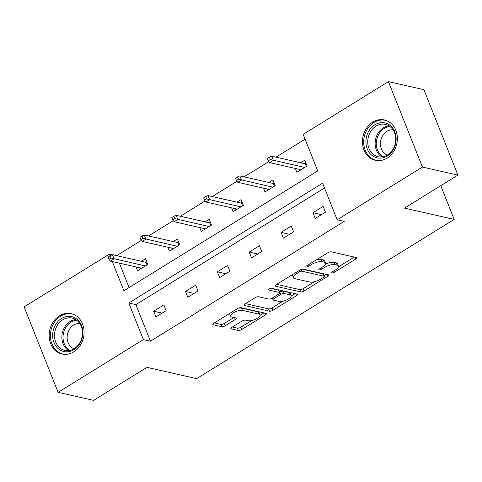 <?xml version="1.0" encoding="UTF-8"?>
<svg xmlns="http://www.w3.org/2000/svg" width="482" height="482" viewBox="0 0 482 482"><rect width="100%" height="100%" fill="white"/><g stroke="black" fill="none" stroke-linecap="round" stroke-linejoin="round"><path stroke-width="0.72" d="M332.014 272.896A1.82 0.633 158.3 0 0 334.388 272.252L355.686 259.081A2.603 0.91 158.3 0 0 356.71 257.804A2.603 0.91 158.3 0 0 356.3 257.527L331.224 251.833A2.603 0.91 158.3 0 0 327.826 252.755L306.528 265.925A1.82 0.633 158.3 0 0 305.811 266.817A1.82 0.633 158.3 0 0 306.1 267.016A1.82 0.633 158.3 0 0 308.48 266.365L311.233 264.666A8.327 2.904 158.3 0 1 322.109 261.708L324.199 262.184A8.327 2.904 158.3 0 1 325.519 263.07A8.327 2.904 158.3 0 1 322.241 267.161L319.482 268.866A1.82 0.633 158.3 0 0 318.765 269.763A1.82 0.633 158.3 0 0 319.054 269.956A1.82 0.633 158.3 0 0 321.434 269.311L324.193 267.606A8.327 2.904 158.3 0 1 335.062 264.648L337.153 265.124A8.327 2.904 158.3 0 1 338.472 266.01A8.327 2.904 158.3 0 1 335.195 270.101L332.441 271.806A1.82 0.633 158.3 0 0 331.724 272.704A1.82 0.633 158.3 0 0 332.014 272.896M59.461 315.812A20.678 17.286 102.8 0 1 71.203 313.655A20.678 17.286 102.8 0 1 84.037 330.622A20.678 17.286 102.8 0 1 73.794 351.83A20.678 17.286 102.8 0 1 62.045 353.987A20.678 17.286 102.8 0 1 49.212 337.02A20.678 17.286 102.8 0 1 59.461 315.812M372.731 122.115A20.678 17.286 102.8 0 1 384.473 119.958A20.678 17.286 102.8 0 1 397.307 136.924A20.678 17.286 102.8 0 1 387.064 158.132A20.678 17.286 102.8 0 1 375.315 160.289A20.678 17.286 102.8 0 1 362.482 143.323A20.678 17.286 102.8 0 1 372.731 122.115M231.908 327.314A2.603 0.91 158.3 0 0 230.884 328.591A2.603 0.91 158.3 0 0 231.3 328.869L238.331 330.465A2.603 0.91 158.3 0 0 241.729 329.543L265.383 314.915A2.603 0.91 158.3 0 0 266.407 313.637A2.603 0.91 158.3 0 0 265.998 313.36L240.922 307.667A2.603 0.91 158.3 0 0 237.524 308.588L213.869 323.217A2.603 0.91 158.3 0 0 212.845 324.494A2.603 0.91 158.3 0 0 213.255 324.772L221.756 326.7A2.603 0.91 158.3 0 0 225.154 325.778L235.276 319.518A2.603 0.91 158.3 0 0 236.3 318.241A2.603 0.91 158.3 0 0 235.885 317.963L231.673 317.005A6.959 2.428 158.3 0 1 230.565 316.264A6.959 2.428 158.3 0 1 234.656 312.095A6.959 2.428 158.3 0 1 242.398 310.378L258.906 314.125A6.959 2.428 158.3 0 1 260.009 314.867A6.959 2.428 158.3 0 1 255.918 319.036A6.959 2.428 158.3 0 1 248.182 320.753L245.428 320.132A2.603 0.91 158.3 0 0 242.03 321.054L231.908 327.314M112.294 261.545L123.922 290.767L317.728 170.941L303.166 134.345L388.426 81.627L423.907 89.682L457.9 175.111L404.494 208.128L454.171 219.406L196.65 378.629L146.98 367.35L93.574 400.373L58.093 392.318L24.1 306.889L109.36 254.171L109.998 255.773M457.9 175.111L422.419 167.055L337.159 219.774L322.597 183.178L128.79 303.003L143.359 339.599L58.093 392.318M324.513 187.992L135.888 304.618L150.45 341.208L344.256 221.383L337.159 219.774M150.45 341.208L143.359 339.599M300.672 291.917A2.603 0.91 158.3 0 0 304.07 290.995L327.724 276.373A2.603 0.91 158.3 0 0 328.748 275.095A2.603 0.91 158.3 0 0 328.338 274.818L303.262 269.125A2.603 0.91 158.3 0 0 299.864 270.047L276.21 284.669A2.603 0.91 158.3 0 0 275.186 285.947A2.603 0.91 158.3 0 0 275.596 286.224L300.672 291.917L299.756 289.61A2.603 0.91 158.3 0 0 303.154 288.688L314.469 281.687M296.557 295.647L272.902 310.269A2.603 0.91 158.3 0 1 269.504 311.191L244.428 305.498A2.603 0.91 158.3 0 1 244.013 305.22A2.603 0.91 158.3 0 1 245.037 303.943L255.165 297.683A2.603 0.91 158.3 0 1 258.557 296.761L268.727 299.069A2.603 0.91 158.3 0 0 272.125 298.147L278.843 293.996A2.603 0.91 158.3 0 0 279.867 292.719A2.603 0.91 158.3 0 0 279.452 292.441L268.866 290.037A1.82 0.633 158.3 0 1 268.576 289.845A1.82 0.633 158.3 0 1 269.649 288.748A1.82 0.633 158.3 0 1 271.673 288.302L297.165 294.086A2.603 0.91 158.3 0 1 297.581 294.363A2.603 0.91 158.3 0 1 296.557 295.647L295.815 293.779M388.426 81.627L422.419 167.055M454.171 219.406L440.759 185.709M167.893 247.242L169.423 251.086L179.635 244.772L177.34 239L173.201 241.554M231.613 207.844L233.137 211.688L243.35 205.374L241.054 199.602L236.915 202.163M295.327 168.447L296.858 172.291L307.064 165.983L304.769 160.211L300.635 162.765M305.082 139.159L275.957 157.162M268.872 161.548L244.103 176.864M237.011 181.244L212.243 196.56M205.157 200.94L180.388 216.255M173.297 220.642L148.528 235.957M141.437 240.337L116.668 255.653M119.391 263.16L129.104 287.567M263.467 188.149L264.998 191.993L275.21 185.678L272.914 179.907L268.775 182.461M199.753 227.54L201.283 231.384L211.496 225.076L209.194 219.304L205.061 221.859M136.038 266.938L137.569 270.782L147.775 264.467L145.48 258.695L141.34 261.256M112.149 254.809L109.36 254.171M135.888 304.618L128.79 303.003M153.644 311.185L163.856 304.871L166.151 310.643L155.939 316.957L153.644 311.185L162.151 313.119M185.504 291.49L195.716 285.175L198.012 290.947L187.799 297.261L185.504 291.49L194.011 293.424M217.358 271.794L227.57 265.48L229.866 271.252L219.659 277.566L217.358 271.794L225.871 273.722M249.218 252.092L259.43 245.778L261.726 251.55L251.514 257.864L249.218 252.092L257.725 254.026M281.078 232.396L291.291 226.082L293.586 231.854L283.374 238.168L281.078 232.396L289.586 234.324M312.932 212.701L323.145 206.386L325.44 212.158L315.234 218.473L312.932 212.701L321.446 214.629M338.472 266.01L337.557 263.702A8.327 2.904 158.3 0 0 336.231 262.817L337.153 265.124M325.44 264.136A8.327 2.904 158.3 0 1 334.147 262.341L336.231 262.817M325.519 263.07L324.603 260.762A8.327 2.904 158.3 0 0 323.277 259.876L324.199 262.184M316.505 259.756A8.327 2.904 158.3 0 1 321.187 259.4L323.277 259.876M338.478 266.841L354.288 257.069M276.692 284.374L299.756 289.61M324.037 275.776L326.326 274.36M323.567 277.295A1.82 0.633 158.3 0 0 324.284 276.397A1.82 0.633 158.3 0 0 323.994 276.204L301.985 271.203A1.82 0.633 158.3 0 0 299.611 271.854L296.701 273.649A8.327 2.904 158.3 0 0 293.424 277.74A8.327 2.904 158.3 0 0 294.743 278.626L309.787 282.042A8.327 2.904 158.3 0 0 320.663 279.09L323.567 277.295M324.284 276.397L323.368 274.089A1.82 0.633 158.3 0 0 323.079 273.897L323.994 276.204M302.184 269.149L323.079 273.897M292.496 274.601A8.327 2.904 158.3 0 0 292.502 275.433L293.424 277.74M295.153 293.634L291.158 296.105M282.82 301.262L271.981 307.962L272.902 310.269M245.519 303.648L268.582 308.884A2.603 0.91 158.3 0 0 271.981 307.962M279.867 292.719L278.945 290.405A2.603 0.91 158.3 0 0 278.536 290.128L270.727 288.357M279.283 301.467A6.959 2.428 158.3 0 0 287.019 299.744A6.959 2.428 158.3 0 0 291.11 295.574A6.959 2.428 158.3 0 0 290.007 294.833L284.187 293.514A2.603 0.91 158.3 0 0 280.789 294.436L274.077 298.593A2.603 0.91 158.3 0 0 273.053 299.87A2.603 0.91 158.3 0 0 273.463 300.147L279.283 301.467M291.11 295.574L290.194 293.267A6.959 2.428 158.3 0 0 289.086 292.526L290.007 294.833M279.68 292.249L279.873 292.128A2.603 0.91 158.3 0 1 283.271 291.206L289.086 292.526M260.009 314.867L259.093 312.559A6.959 2.428 158.3 0 0 257.984 311.818L258.906 314.125M238.247 308.209A6.959 2.428 158.3 0 1 241.476 308.064L257.984 311.818M229.595 313.493A6.959 2.428 158.3 0 0 229.649 313.957L230.565 316.264M214.351 322.922L220.834 324.392A2.603 0.91 158.3 0 0 224.232 323.47L233.878 317.505M232.39 327.013L237.415 328.158A2.603 0.91 158.3 0 0 240.813 327.236L251.568 320.584M260.063 315.33L263.985 312.902M299.738 170.514L299.274 169.345M304.576 163.663L305.835 162.886M269.414 157.21L267.371 158.47L268.293 160.777L270.336 159.518L269.414 157.21L271.709 156.198L273.36 160.355L269.685 162.627L300.991 169.736M270.336 159.518L304.666 167.465M306.317 166.441L305.275 163.82L305.889 163.03M271.709 156.198L305.275 163.82M269.685 162.627L268.293 160.777M267.878 190.209L267.414 189.04M272.722 183.359L273.975 182.582M237.554 176.906L235.511 178.171L236.433 180.479L238.476 179.214L237.554 176.906L239.849 175.894L241.506 180.051L237.831 182.323L269.137 189.432M238.476 179.214L272.812 187.161M274.457 186.142L273.415 183.515L274.035 182.726M239.849 175.894L273.415 183.515M237.831 182.323L236.433 180.479M236.017 209.911L235.553 208.742M240.861 203.055L242.121 202.277M205.7 196.602L203.657 197.867L204.573 200.175L206.615 198.915L205.7 196.602L207.995 195.596L209.646 199.753L205.971 202.024L237.277 209.134M206.615 198.915L240.952 206.856M242.603 205.838L241.554 203.217L242.175 202.422M207.995 195.596L241.554 203.217M205.971 202.024L204.573 200.175M389.866 125.212A17.894 14.96 102.8 0 1 393.294 149.619A17.894 14.96 102.8 0 1 372.194 155.553A17.894 14.96 102.8 0 1 368.766 131.146A17.894 14.96 102.8 0 1 389.866 125.212M373.556 154.595A16.569 13.851 -77.2 0 0 378.069 156.704A16.569 13.851 -77.2 0 0 394.372 146.45A16.569 13.851 -77.2 0 0 389.92 126.495A16.569 13.851 -77.2 0 0 385.407 124.386A16.569 13.851 -77.2 0 0 369.104 134.641A16.569 13.851 -77.2 0 0 373.556 154.595M387.293 155.09A13.05 10.905 102.8 0 1 384.991 153.806A13.05 10.905 102.8 0 1 381.22 138.828A13.05 10.905 102.8 0 1 393.029 129.821M386.6 120.621A20.545 17.177 -77.2 0 0 385.582 120.343A20.545 17.177 -77.2 0 0 365.362 133.062A20.545 17.177 -77.2 0 0 370.887 157.801A20.545 17.177 -77.2 0 0 376.478 160.422A20.545 17.177 -77.2 0 0 377.52 160.614M76.596 318.903A17.894 14.96 102.8 0 1 80.024 343.311A17.894 14.96 102.8 0 1 58.925 349.251A17.894 14.96 102.8 0 1 55.496 324.844A17.894 14.96 102.8 0 1 76.596 318.903M60.286 348.287A16.569 13.851 -77.2 0 0 64.799 350.396A16.569 13.851 -77.2 0 0 81.103 340.141A16.569 13.851 -77.2 0 0 76.65 320.187A16.569 13.851 -77.2 0 0 72.137 318.078A16.569 13.851 -77.2 0 0 55.834 328.332A16.569 13.851 -77.2 0 0 60.286 348.287M74.023 348.781A13.05 10.905 102.8 0 1 71.716 347.504A13.05 10.905 102.8 0 1 67.95 332.52A13.05 10.905 102.8 0 1 79.759 323.518M73.33 314.312A20.545 17.177 -77.2 0 0 72.312 314.041A20.545 17.177 -77.2 0 0 52.092 326.76A20.545 17.177 -77.2 0 0 57.611 351.498A20.545 17.177 -77.2 0 0 63.208 354.113A20.545 17.177 -77.2 0 0 64.251 354.312M204.163 229.607L203.699 228.438M209.007 222.756L210.26 221.979M173.839 216.304L171.797 217.563L172.719 219.87L174.761 218.611L173.839 216.304L176.135 215.291L177.786 219.449L174.11 221.72L205.416 228.83M174.761 218.611L209.098 226.558M210.742 225.54L209.7 222.913L210.321 222.124M176.135 215.291L209.7 222.913M174.11 221.72L172.719 219.87M172.303 249.302L171.839 248.134M177.147 242.452L178.4 241.675M141.985 235.999L139.943 237.265L140.858 239.572L142.901 238.307L141.985 235.999L144.275 234.987L145.932 239.144L142.256 241.416L173.562 248.525M142.901 238.307L177.237 246.254M178.882 245.236L177.84 242.609L178.46 241.819M144.275 234.987L177.84 242.609M142.256 241.416L140.858 239.572M140.449 269.004L139.979 267.835M145.287 262.148L146.546 261.377M110.125 255.695L108.082 256.96L108.998 259.268L111.041 258.009L110.125 255.695L112.42 254.689L114.071 258.846L110.396 261.117L141.702 268.227M111.041 258.009L145.377 265.95M147.028 264.931L145.986 262.31L146.6 261.515M112.42 254.689L145.986 262.31M110.396 261.117L108.998 259.268M333.863 270.926L334.388 272.252M307.95 265.046L308.48 266.365M320.91 267.986L321.434 269.311M334.147 262.341L335.062 264.648M323.627 266.197L324.193 267.606M321.187 259.4L322.109 261.708M310.709 263.341L311.233 264.666M354.945 257.219L355.686 259.081M275.294 285.465L275.596 286.224M326.983 274.511L327.724 276.373M303.154 288.688L304.07 290.995M301.268 269.39L301.985 271.203M299.081 270.529L299.611 271.854M296.177 272.324L296.701 273.649M268.582 308.884L269.504 311.191M244.127 304.738L244.428 305.498M278.536 290.128L279.452 292.441M268.655 289.501L268.866 290.037M283.271 291.206L284.187 293.514M279.873 292.128L280.789 294.436M273.553 297.267L274.077 298.593M241.476 308.064L242.398 310.378M234.535 317.656L235.276 319.518M224.232 323.47L225.154 325.778M220.834 324.392L221.756 326.7M212.954 324.006L213.255 324.772M264.642 313.053L265.383 314.915M240.813 327.236L241.729 329.543M237.415 328.158L238.331 330.465M230.992 328.103L231.3 328.869M381.907 156.927A16.569 13.851 102.8 0 1 380.949 156.27A16.569 13.851 102.8 0 1 375.791 138.497A16.569 13.851 102.8 0 1 388.968 125.844M389.95 126.513A16.027 13.394 -77.2 0 0 376.972 138.623A16.027 13.394 -77.2 0 0 381.925 155.969A16.027 13.394 -77.2 0 0 383.082 156.74M68.637 350.619A16.569 13.851 102.8 0 1 67.679 349.968A16.569 13.851 102.8 0 1 62.521 332.194A16.569 13.851 102.8 0 1 75.698 319.536M76.674 320.211A16.027 13.394 -77.2 0 0 63.702 332.315A16.027 13.394 -77.2 0 0 68.655 349.667A16.027 13.394 -77.2 0 0 69.812 350.438M272.318 298.027L273.053 299.87M385.582 120.343L386.347 120.518M376.478 160.422L377.249 160.596M72.312 314.041L73.077 314.216M63.208 354.113L63.979 354.288"/></g></svg>
